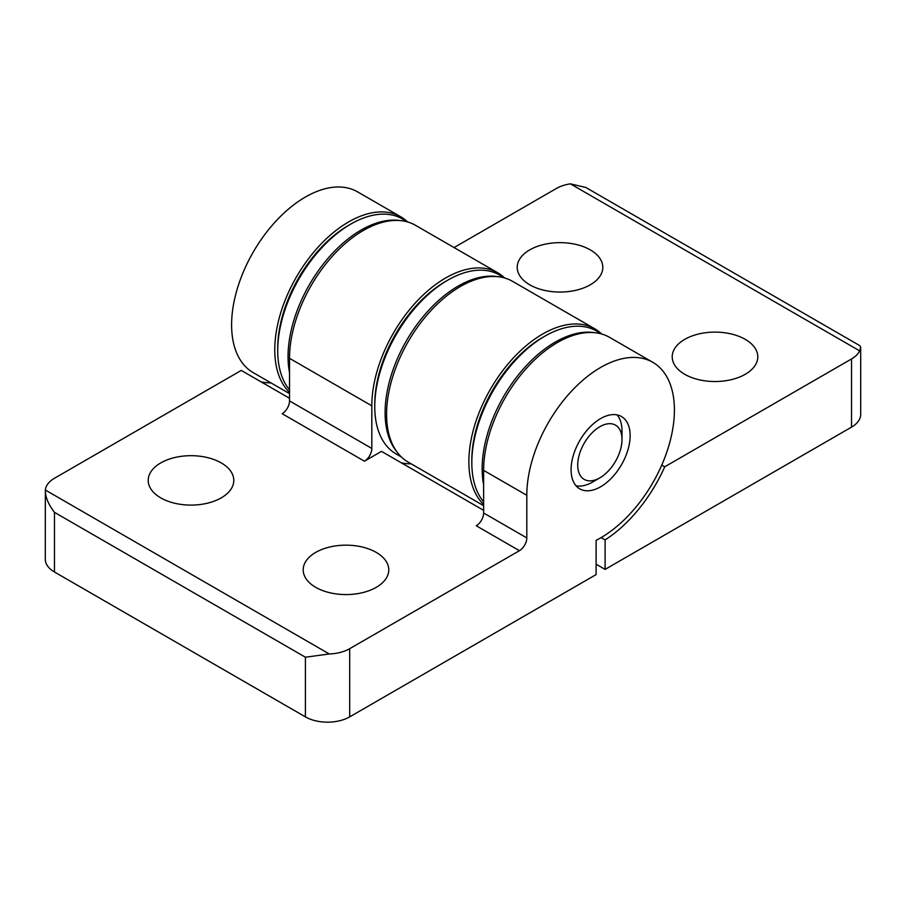 <?xml version="1.0" encoding="UTF-8"?>
<svg xmlns="http://www.w3.org/2000/svg" width="906" height="906" viewBox="0 0 906 906"><rect width="100%" height="100%" fill="white"/><g stroke="black" fill="none" stroke-linecap="round" stroke-linejoin="round"><path stroke-width="1.36" d="M592.49 482.094L599.863 477.836A31.314 18.075 -60 0 1 577.722 465.05A31.314 18.075 -60 0 1 599.863 426.703A31.314 18.075 -60 0 1 622.003 439.478A31.314 18.075 -60 0 1 599.863 477.836L592.49 482.094A41.744 24.1 -60 0 1 576.069 485.809M617.02 414.88A41.744 24.1 -60 0 1 622.003 430.962L622.003 439.478M454.053 247.565L556.318 188.516A31.314 18.075 180 0 1 570.361 183.839L859.635 350.849L860.7 347.315L859.828 345.662M570.361 183.839L585.831 187.474L859.817 345.662M289.524 393.612L253.216 372.638A104.371 60.26 -60 0 1 253.216 252.128A104.371 60.26 -60 0 1 357.587 191.868L400.758 216.794A104.371 60.26 -60 0 1 407.598 221.947M860.7 347.315L860.7 414.348A31.314 18.075 0 0 1 851.527 427.122L605.106 569.398L605.106 539.931A110.215 63.635 -60 0 0 664.732 466.794L851.527 358.957A31.314 18.075 180 0 0 859.635 350.849M596.103 564.2L605.106 569.398M483.623 504.461A104.371 60.26 -60 0 1 494.314 382.785A104.371 60.26 -60 0 1 594.857 328.855A104.371 60.26 -60 0 1 601.697 334.008M483.623 505.673L408.198 462.117A104.371 60.26 -60 0 1 408.198 341.607A104.371 60.26 -60 0 1 512.57 281.347L594.857 328.855M605.106 539.931L601.097 537.62M289.524 392.4A104.371 60.26 -60 0 1 300.214 270.724A104.371 60.26 -60 0 1 400.758 216.794M664.732 466.794L661.765 465.084M745.253 374.291A42.797 24.711 180 0 1 698.617 379.648A42.797 24.711 180 0 1 672.207 356.817A42.797 24.711 180 0 1 714.993 332.117A42.797 24.711 180 0 1 757.79 356.817A42.797 24.711 180 0 1 745.253 374.291M529.75 249.875A42.797 24.711 0 0 0 517.224 267.338A42.797 24.711 0 0 0 560.01 292.049A42.797 24.711 0 0 0 602.807 267.338A42.797 24.711 0 0 0 576.386 244.518A42.797 24.711 0 0 0 529.75 249.875M401.358 456.964L396.171 453.974A103.329 59.66 -60 0 1 374.767 406.669L374.767 404.121A100.192 57.848 -60 0 1 445.616 281.404L447.836 280.124A103.329 59.66 -60 0 1 499.5 275.005L504.687 277.995M374.767 406.669A103.329 59.66 -60 0 1 447.836 280.124M396.579 451.415A103.329 59.66 -60 0 1 406.5 340.622A103.329 59.66 -60 0 1 497.485 276.647M483.623 501.879A103.329 59.66 -60 0 1 471.822 462.706L471.822 460.146A100.192 57.848 -60 0 1 542.671 337.428L544.88 336.16A103.329 59.66 -60 0 1 596.544 331.041L601.731 334.031M471.822 462.706A103.329 59.66 -60 0 1 544.88 336.16M483.623 484.687A103.329 59.66 -60 0 1 513.838 380.837A103.329 59.66 -60 0 1 594.529 332.672M289.524 389.807A103.329 59.66 -60 0 1 277.723 350.645L277.723 348.085A100.192 57.848 -60 0 1 348.572 225.368L350.781 224.088A103.329 59.66 -60 0 1 402.445 218.98L407.632 221.97M277.723 350.645A103.329 59.66 -60 0 1 350.781 224.088M289.524 372.626A103.329 59.66 -60 0 1 319.739 268.776A103.329 59.66 -60 0 1 400.429 220.611M305.401 716.873A31.314 18.075 0 0 0 349.682 716.873L349.682 648.696A31.314 18.075 180 0 1 329.274 653.962L305.401 657.212L305.401 716.873L54.473 572.003L54.473 512.343L305.401 657.212M54.473 512.343C48.301 504.348 45.266 496.907 45.345 490.033L45.3 559.217A31.314 18.075 0 0 0 54.473 572.003M329.274 653.962L45.345 490.033A31.314 18.075 180 0 1 54.473 478.255L241.268 370.418L289.524 398.278M483.623 512.989L526.805 537.915A10.442 6.025 -60 0 1 519.421 550.689L476.25 525.763A10.442 6.025 -60 0 0 483.623 512.989L483.623 470.373A104.371 60.26 -60 0 1 529.183 365.333A104.371 60.26 -60 0 1 609.613 337.372L652.784 362.298A104.371 60.26 -60 0 1 667.892 448.844A104.371 60.26 -60 0 1 596.103 540.35L596.103 574.597L349.682 716.873M526.805 537.915L526.805 495.299A104.371 60.26 -60 0 1 572.365 390.26A104.371 60.26 -60 0 1 652.784 362.298M270.917 382.864A110.215 63.635 -60 0 1 261.121 381.879M289.524 400.916L371.822 448.436A10.442 6.025 -60 0 1 364.439 461.211L282.151 413.702A10.442 6.025 -60 0 0 289.524 400.916L289.524 358.312A104.371 60.26 -60 0 1 335.084 253.272A104.371 60.26 -60 0 1 415.514 225.311L497.802 272.819A104.371 60.26 -60 0 1 504.642 277.972M371.822 448.436L371.822 405.82A104.371 60.26 -60 0 1 417.372 300.781A104.371 60.26 -60 0 1 497.802 272.819M571.086 469.738A41.744 24.1 -60 0 1 589.308 427.723A41.744 24.1 -60 0 1 621.482 416.534A41.744 24.1 -60 0 1 621.482 464.744A41.744 24.1 -60 0 1 579.727 488.844A41.744 24.1 -60 0 1 571.086 469.738M483.623 510.338L381.483 451.369L364.439 461.211M411.143 463.827A110.215 63.635 -60 0 1 401.335 462.83M376.25 587.337A42.797 24.711 180 0 1 329.614 592.694A42.797 24.711 180 0 1 303.193 569.863A42.797 24.711 180 0 1 345.99 545.163A42.797 24.711 180 0 1 388.776 569.863A42.797 24.711 180 0 1 376.25 587.337M160.747 462.921A42.797 24.711 0 0 0 148.21 480.384A42.797 24.711 0 0 0 191.007 505.095A42.797 24.711 0 0 0 233.793 480.384A42.797 24.711 0 0 0 207.383 457.564A42.797 24.711 0 0 0 160.747 462.921M349.682 648.696L519.421 550.689M851.527 427.122L851.527 358.957M483.623 470.373L526.805 495.299M289.524 358.312L371.822 405.82"/></g></svg>
